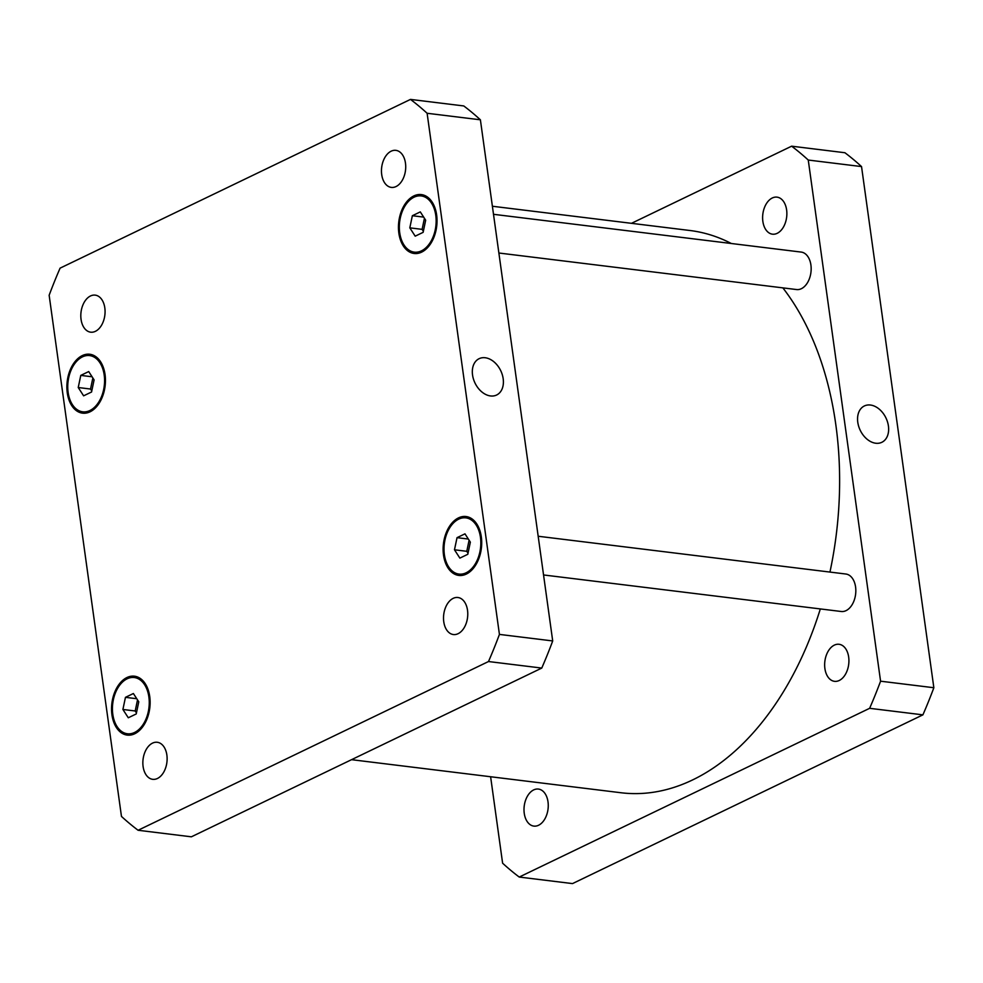 <?xml version="1.0" encoding="UTF-8"?>
<svg xmlns="http://www.w3.org/2000/svg" width="983" height="983" viewBox="0 0 983 983"><rect width="100%" height="100%" fill="white"/><g stroke="black" fill="none" stroke-linecap="round" stroke-linejoin="round"><path stroke-width="1.47" d="M490.517 395.952A20.164 14.266 -115.7 0 1 473.45 379.057A20.164 14.266 -115.7 0 1 479.114 358.684A20.164 14.266 -115.7 0 1 500.716 370.665A20.164 14.266 -115.7 0 1 496.612 395.019A20.164 14.266 -115.7 0 1 490.517 395.952M875.755 443.235A20.164 14.266 -115.7 0 1 858.687 426.339A20.164 14.266 -115.7 0 1 864.352 405.967A20.164 14.266 -115.7 0 1 885.953 417.947A20.164 14.266 -115.7 0 1 881.849 442.301A20.164 14.266 -115.7 0 1 875.755 443.235M538.18 536.251L845.859 574.023A18.886 12.152 97 0 1 855.579 586.974A18.886 12.152 97 0 1 841.264 611.5L543.55 574.957M493.503 214.306L801.182 252.078A18.886 12.152 97 0 1 810.914 265.029A18.886 12.152 97 0 1 796.586 289.555L498.873 253.012M762.857 221.384A18.665 12.005 97 0 1 777.012 197.141A18.665 12.005 97 0 1 786.621 209.932A18.665 12.005 97 0 1 772.466 234.175A18.665 12.005 97 0 1 762.857 221.384M524.246 813.31A18.665 12.005 97 0 1 538.401 789.066A18.665 12.005 97 0 1 548.01 801.858A18.665 12.005 97 0 1 533.855 826.101A18.665 12.005 97 0 1 524.246 813.31M824.897 668.526A18.665 12.005 97 0 1 839.052 644.283A18.665 12.005 97 0 1 848.673 657.086A18.665 12.005 97 0 1 834.506 681.33A18.665 12.005 97 0 1 824.897 668.526M791.634 146.184L844.913 152.734A404.615 260.421 97 0 1 861.538 166.582L933.85 687.731A404.615 260.421 97 0 1 922.914 714.85L572.511 883.594L519.233 877.057L869.636 708.313A404.615 260.421 -83 0 0 880.571 681.194L808.259 160.045A404.615 260.421 -83 0 0 791.634 146.184L631.467 223.325M490.615 776.754L502.608 863.197A404.615 260.421 -83 0 0 519.233 877.057M351.533 759.675L620.924 792.74A283.239 182.285 -83 0 0 820.326 608.932M829.947 572.069A283.239 182.285 -83 0 0 782.861 287.872M731.315 243.501A283.239 182.285 -83 0 0 689.943 230.501L492.385 206.246M808.259 160.045L861.538 166.582M880.571 681.194L933.85 687.731M869.636 708.313L922.914 714.85M405.475 163.153A18.665 12.005 97 0 1 391.32 187.397A18.665 12.005 97 0 1 381.674 167.417A18.665 12.005 97 0 1 395.866 150.35A18.665 12.005 97 0 1 405.475 163.153M467.527 610.296A18.665 12.005 97 0 1 453.372 634.539A18.665 12.005 97 0 1 443.726 614.559A18.665 12.005 97 0 1 457.918 597.504A18.665 12.005 97 0 1 467.527 610.296M166.877 755.079A18.665 12.005 97 0 1 152.709 779.322A18.665 12.005 97 0 1 143.063 759.343A18.665 12.005 97 0 1 157.255 742.276A18.665 12.005 97 0 1 166.877 755.079M104.825 307.937A18.665 12.005 97 0 1 90.669 332.18A18.665 12.005 97 0 1 81.024 312.189A18.665 12.005 97 0 1 95.216 295.133A18.665 12.005 97 0 1 104.825 307.937M133.381 693.519L138.775 701.825L136.219 713.953L128.294 717.774L122.9 709.468L125.455 697.34L133.381 693.519M125.455 697.34L136.76 698.729M137.522 699.896L135.199 710.979L136.44 712.896M122.9 709.468L135.199 710.979M464.971 533.843L470.353 542.149L467.797 554.289L459.872 558.111L454.478 549.792L457.034 537.664L464.971 533.843M457.034 537.664L468.338 539.053M469.1 540.232L466.778 551.303L468.019 553.232M454.478 549.792L466.778 551.303M420.294 211.898L425.676 220.204L423.132 232.344L415.195 236.166L409.813 227.847L412.356 215.719L420.294 211.898M412.356 215.719L423.673 217.108M424.435 218.287L422.1 229.358L423.354 231.288M409.813 227.847L422.1 229.358M88.716 371.574L94.098 379.88L91.554 392.008L83.616 395.83L78.235 387.523L80.778 375.395L88.716 371.574M80.778 375.395L92.095 376.784M92.857 377.951L90.522 389.035L91.775 390.951M78.235 387.523L90.522 389.035M435.776 215.338A28.323 18.235 -83 0 0 421.191 195.924A28.323 18.235 -83 0 0 399.651 221.814A28.323 18.235 -83 0 0 414.298 252.139A28.323 18.235 -83 0 0 435.776 215.338M436.636 214.933A29.674 19.095 97 0 1 414.126 253.479A29.674 19.095 97 0 1 398.791 221.703A29.674 19.095 97 0 1 421.363 194.585A29.674 19.095 97 0 1 436.636 214.933M148.875 696.959A28.323 18.235 -83 0 0 134.29 677.533A28.323 18.235 -83 0 0 112.75 703.423A28.323 18.235 -83 0 0 127.385 733.76A28.323 18.235 -83 0 0 148.875 696.959M149.735 696.542A29.674 19.095 97 0 1 127.225 735.1A29.674 19.095 97 0 1 111.878 703.324A29.674 19.095 97 0 1 134.45 676.193A29.674 19.095 97 0 1 149.735 696.542M480.454 537.296A28.323 18.235 -83 0 0 465.868 517.869A28.323 18.235 -83 0 0 444.328 543.759A28.323 18.235 -83 0 0 458.963 574.084A28.323 18.235 -83 0 0 480.454 537.296M481.314 536.878A29.674 19.095 97 0 1 458.803 575.424A29.674 19.095 97 0 1 443.456 543.648A29.674 19.095 97 0 1 466.028 516.53A29.674 19.095 97 0 1 481.314 536.878M104.198 375.014A28.323 18.235 -83 0 0 89.613 355.588A28.323 18.235 -83 0 0 68.073 381.478A28.323 18.235 -83 0 0 82.707 411.816A28.323 18.235 -83 0 0 104.198 375.014M105.058 374.597A29.674 19.095 97 0 1 82.547 413.155A29.674 19.095 97 0 1 67.213 381.379A29.674 19.095 97 0 1 89.785 354.249A29.674 19.095 97 0 1 105.058 374.597M49.15 295.269A404.615 260.421 97 0 1 60.086 268.15L410.489 99.406A404.615 260.421 97 0 1 427.114 113.266L499.425 634.404A404.615 260.421 97 0 1 488.502 661.534L138.087 830.266A404.615 260.421 97 0 1 121.462 816.418L49.15 295.269M138.087 830.266L191.366 836.816L541.768 668.071A404.615 260.421 -83 0 0 552.704 640.941L480.392 119.803A404.615 260.421 -83 0 0 463.767 105.943L410.489 99.406M480.392 119.803L427.114 113.266M552.704 640.941L499.425 634.404M541.768 668.071L488.502 661.534M414.298 252.139L419.938 252.84M421.191 195.924L426.843 196.612M127.385 733.76L133.037 734.448M134.29 677.533L139.942 678.233M458.963 574.084L464.615 574.785M465.868 517.869L471.521 518.557M82.707 411.816L88.359 412.504M89.613 355.588L95.265 356.276"/></g></svg>
